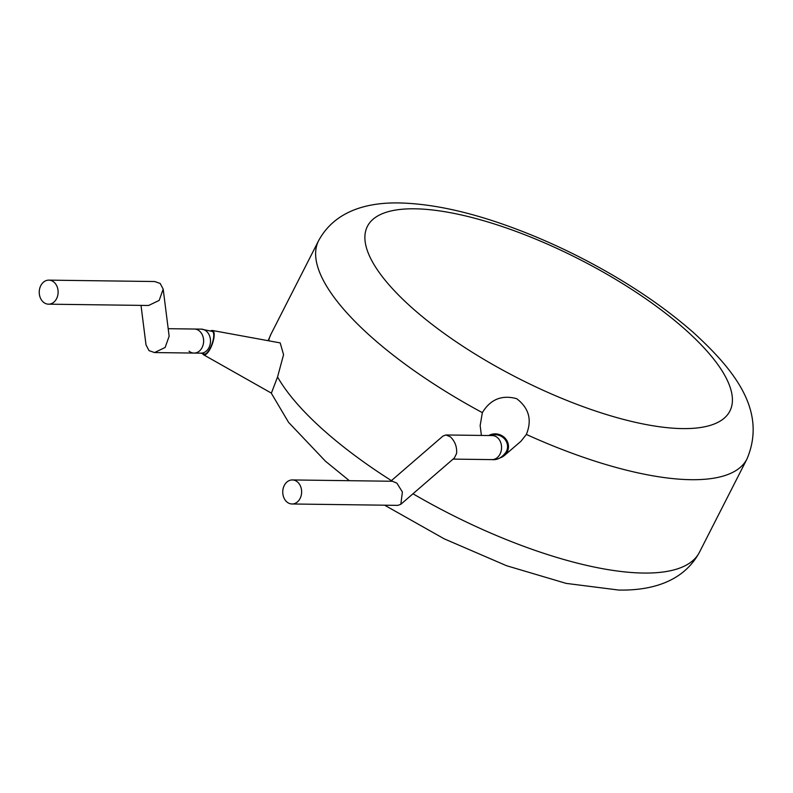 <?xml version="1.0" encoding="UTF-8"?>
<svg xmlns="http://www.w3.org/2000/svg" width="793" height="793" viewBox="0 0 793 793"><rect width="100%" height="100%" fill="white"/><g stroke="black" fill="none" stroke-linecap="round" stroke-linejoin="round"><path stroke-width="1.19" d="M141.015 305.384L146.021 344.935L149.034 350.645L154.546 352.558L165.132 347.483L169.147 336.212L163.189 289.138L159.175 300.408L148.588 305.483L48.522 304.175A12.024 9.447 -89.2 0 0 57.711 295.601A12.024 9.447 -89.2 0 0 53.835 282.04A12.024 9.447 -89.2 0 0 48.839 280.137A12.024 9.447 -89.2 0 0 39.65 288.711A12.024 9.447 -89.2 0 0 43.526 302.272A12.024 9.447 -89.2 0 0 48.522 304.175M199.34 330.939A12.024 9.447 -89.2 0 0 194.344 329.036A12.024 9.447 -89.2 0 1 199.34 330.939A12.024 9.447 -89.2 0 1 203.216 344.499A12.024 9.447 -89.2 0 1 194.027 353.073A12.024 9.447 -89.2 0 0 203.216 344.499A12.024 9.447 -89.2 0 0 199.34 330.939M48.839 280.137L154.655 281.525L160.176 283.438L163.189 289.138M201.204 329.125A12.024 9.447 -89.2 0 1 206.2 331.028A12.024 9.447 -89.2 0 1 208.965 347.641A12.024 9.447 -89.2 0 1 200.887 353.163L204.108 354.005A12.024 4.005 -70.1 0 0 210.304 347.929A12.024 4.005 -70.1 0 0 212.306 331.415L201.204 329.125L168.195 328.689M202.631 353.529A12.946 4.312 -70.1 0 0 203.573 354.778A12.946 4.312 -70.1 0 0 210.462 348.335A12.946 4.312 -70.1 0 0 212.385 330.483A12.946 4.312 -70.1 0 0 210.769 330.879M203.573 354.778L271.394 393.13L277.55 376.972L283.567 354.689L280.197 342.903L212.385 330.483M500.125 457.858A12.946 12.212 -158.9 0 0 504.417 455.479A12.946 12.212 -158.9 0 0 507.223 451.911A12.946 12.212 -158.9 0 0 504.16 437.28A12.946 12.212 -158.9 0 0 488.736 435.535M481.401 435.436L480.152 425.554L482.352 412.638C490.441 399.305 501.88 394.656 516.669 398.681C529 408.108 532.222 420.032 526.364 434.445L520.981 441.245L504.417 455.479M292.349 479.943L392.416 481.262L396.896 483.155L402.398 492.007L400.822 504.289L397.848 505.369L292.032 503.981A12.024 9.447 -89.2 0 0 301.221 495.407A12.024 9.447 -89.2 0 0 297.345 481.847A12.024 9.447 -89.2 0 0 292.349 479.943A12.024 9.447 -89.2 0 0 283.16 488.518A12.024 9.447 -89.2 0 0 287.036 502.078A12.024 9.447 -89.2 0 0 292.032 503.981M400.822 504.289L454.349 457.997L456.57 453.517C457.125 446.984 455.073 441.433 450.414 436.864L445.944 434.97L442.97 436.051L390.721 481.232M506.4 451.504A12.024 11.34 -158.9 0 0 506.846 450.493A12.024 11.34 -158.9 0 0 503.763 438.113A12.024 11.34 -158.9 0 0 490.758 435.555M189.031 351.17A12.024 9.447 -89.2 0 0 194.027 353.073L154.546 352.558M506.846 450.493L506.271 451.772C502.147 457.601 497.38 460.218 491.967 459.613A12.024 9.447 -89.2 0 0 500.036 454.092A12.024 9.447 -89.2 0 0 500.462 441.889A12.024 9.447 -89.2 0 0 492.284 435.575L445.944 434.97M412.984 493.771A240.388 79.052 27 0 0 643.51 573.052A240.388 79.052 27 0 0 699.416 552.315C683.209 582.369 650.349 590.716 618.669 590.051L566.133 583.38L506.578 565.726L444.229 538.834L384.625 505.2M682.585 428.597A203.404 66.89 27 0 0 674.476 320.352A203.404 66.89 27 0 0 414.719 208.807A203.404 66.89 27 0 0 422.828 317.051A203.404 66.89 27 0 0 682.585 428.597M699.416 552.315L746.986 458.959A240.388 79.052 -153 0 1 691.08 479.696A240.388 79.052 -153 0 1 526.364 434.445M268.153 340.703L271.037 334.041A240.388 79.052 27 0 0 268.688 340.792M277.55 376.972A240.388 79.052 27 0 0 391.425 480.637M482.352 412.638A240.388 79.052 -153 0 1 318.608 240.685L271.037 334.041M746.986 458.959C767.307 410.833 734.318 369.994 693.756 332.842C662.829 305.652 625.558 280.801 581.943 258.28C558.351 246.177 534.72 235.789 511.029 227.125C469.169 211.781 431.947 203.722 399.355 202.949C368.071 202.294 335.062 210.343 318.608 240.685M491.967 459.613L453.071 459.107M349.356 480.697L325.497 461.248L288.553 422.332L271.206 393.011M200.887 353.163L194.027 353.073"/></g></svg>
